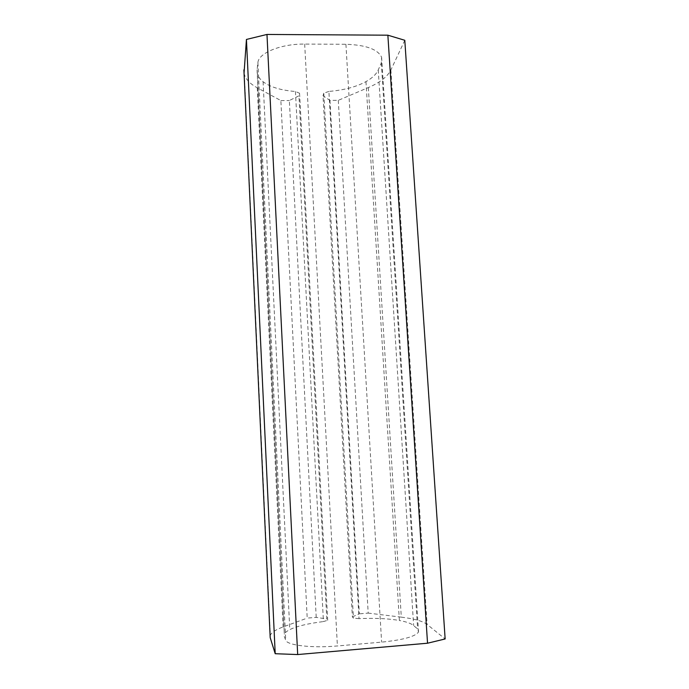 <?xml version="1.0" encoding="UTF-8"?>
<svg xmlns="http://www.w3.org/2000/svg" width="689" height="689" viewBox="0 0 689 689"><rect width="100%" height="100%" fill="white"/><g stroke="black" fill="none" stroke-linecap="round" stroke-linejoin="round"><path stroke-width="0.52" stroke-dasharray="3.44 2.58" d="M244.052 73.103L244.362 74.429C245.947 79.528 250.253 83.98 257.255 87.779L280.862 100.56L307.208 618.102L316.217 617.37L326.81 618.98L298.948 95.831L289.346 100.525L316.217 617.37M270.122 635.913L270.355 635.18C271.673 632.321 275.927 629.582 283.101 626.947L307.208 618.102M280.862 100.56L289.346 100.525M365.962 81.638L399.379 620.479C388.458 618.567 375.014 617.955 359.029 618.636L328.894 91.413C343.837 90.181 356.187 86.917 365.962 81.638C372.206 78.115 376.297 74.223 378.244 69.951L381.31 62.932L381.611 57.256C377.856 49.298 365.962 44.974 345.921 44.277L304.676 44.087C280.845 43.743 258.323 53.122 257.901 62.699L257.057 69.856L257.41 74.033C258.254 76.806 260.141 79.381 263.086 81.741C270.2 87.081 280.983 90.337 295.435 91.499L299.577 93.265L298.948 95.831M299.577 93.265L327.697 620.272L326.81 618.98M295.435 91.499L323.442 621.573L327.697 620.272M257.057 69.856L284.324 634.216C285.005 632.666 286.831 631.133 289.785 629.617C296.95 626.155 308.172 623.476 323.442 621.573M284.264 636.472L285.72 640.21C286.9 645.283 311.833 648.289 337.403 645.955L381.62 642.131C403.039 639.943 415.346 636.567 418.533 631.994L417.62 629.005L413.633 625.552C411.126 623.467 406.372 621.779 399.379 620.479M328.894 91.413L323.804 93.196L353.457 618.154L352.38 616.879L323.003 95.754L323.804 93.196M359.029 618.636L353.457 618.154M404.796 40.289L390.878 69.968C387.442 76.746 379.923 82.611 368.331 87.563L338.299 100.336L329.945 100.37L323.003 95.754M329.945 100.37L359.322 613.839L352.38 616.879M338.299 100.336L368.193 613.107L359.322 613.839M368.331 87.563L401.308 617.146L368.193 613.107M401.308 617.146C414.132 618.713 422.727 621.142 427.102 624.415L445.146 638.961M257.255 87.779L283.101 626.947M263.086 81.741L289.785 629.617M257.901 62.699L285.72 640.21M304.676 44.087L337.403 645.955M345.921 44.277L381.62 642.131M381.31 62.932L417.62 629.005M378.244 69.951L413.633 625.552M390.878 69.968L427.102 624.415M244.362 74.429L270.355 635.18M257.41 74.033L284.324 634.216M381.611 57.256L418.533 631.994"/><path stroke-width="1.03" d="M387.864 35.191L427.533 643.216L297.682 654.55L266.97 34.45L387.864 35.191L404.796 40.289L445.146 638.961L427.533 643.216M244.052 73.103L246.438 39.445L266.97 34.45M246.438 39.445L275.204 653.715L297.682 654.55M243.897 69.847L270.2 637.652L275.204 653.715M270.2 637.652L270.122 635.913"/></g></svg>
